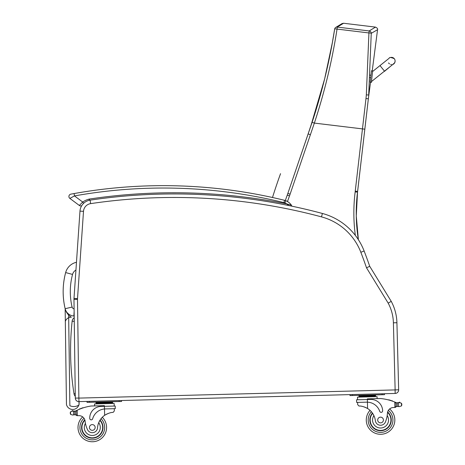 <?xml version="1.0" encoding="UTF-8"?>
<svg xmlns="http://www.w3.org/2000/svg" width="465" height="465" viewBox="0 0 465 465"><rect width="100%" height="100%" fill="white"/><g stroke="black" fill="none" stroke-linecap="round" stroke-linejoin="round"><path stroke-width="0.7" d="M370.588 82.084L368.483 97.633A95.389 95.389 -90 0 1 368.611 96.575L368.553 97.063M358.37 239.684A168.551 168.551 90 0 1 357.521 192.167L356.271 215.969L358.387 239.708A168.551 168.551 90 0 1 357.533 192.167A95.215 95.215 -90 0 0 357.626 191.394L368.576 96.836M372.215 70.889L377.557 29.702C377.958 28.859 377.266 27.993 375.476 27.11L343.589 23.25L342.06 23.581L335.672 27.464A2.383 2.36 56.1 0 1 337.288 27.086L343.589 23.25M375.476 27.11L369.175 30.946A2.383 2.36 54.9 0 1 371.256 33.311A2.383 0.355 -178.7 0 0 368.931 32.945L366.333 94.802A93.099 92.012 114.6 0 1 365.972 98.597L368.361 98.731M368.367 98.69L368.466 97.766M365.972 98.597L355.248 191.121A92.831 92.831 90 0 1 355.161 191.876L357.521 192.167A95.215 95.215 -90 0 0 357.614 191.394L368.536 97.15M368.611 96.575L368.547 97.098M334.672 29.004A2.383 2.36 56.1 0 1 335.672 27.464A2.383 2.383 0 0 0 334.655 29.039A2.383 0.355 -170.3 0 0 334.661 29.074C329.743 60.613 322.222 91.698 312.096 122.341L287.847 193.411A95.215 95.215 90 0 1 287.26 195.091A593.491 593.491 -90 0 0 285.318 200.537L287.26 195.091L289.497 195.899A97.592 97.592 -90 0 0 290.102 194.178L314.357 123.091C324.547 92.192 332.109 60.857 337.044 29.086A2.383 0.355 -170.3 0 0 334.655 29.039L332.336 42.722L324.657 78.835L310.539 126.98M394.843 62.455L395.099 61.072A3.569 3.569 179 0 1 392.844 64.449A3.569 3.569 179 0 0 395.099 61.072L395.093 60.874A3.569 3.569 179 0 1 393.076 64.153M370.216 82.026L371.401 82.16L372.639 70.936L371.401 82.171L370.216 82.026L371.454 70.808L372.639 70.953L371.454 70.808M390.42 57.544A3.569 3.569 179 0 1 395.093 60.874M391.431 64.507A3.569 3.569 179 0 1 390.664 64.403M389.507 63.885A3.569 3.569 179 0 1 388.56 62.926M372.645 71.162L372.605 71.505L372.645 71.162M371.471 81.794L371.407 82.386L371.494 81.544L384.363 71.232M371.407 82.375L370.559 82.282M65.646 272.571C62.496 284.58 62.333 296.624 65.158 308.714A74.045 73.993 -176.8 0 1 65.646 272.571A14.357 14.357 0 0 1 76.469 262.283A14.357 14.357 0 0 0 65.646 272.571L72.546 274.426A7.219 7.219 0 0 1 75.94 270.049M68.593 314.032A69.18 69.18 0 0 0 68.634 314.16L69.872 405.736A9.527 9.527 0 0 0 79.05 404.951L78.969 401.621L395.18 393.442L395.087 389.92L78.876 398.098L77.486 299.35L73.964 299.396A11.904 11.904 0 0 1 73.993 298.42A11.904 11.904 0 0 0 73.964 299.396L75.307 398.098A3.569 3.569 0 0 0 78.969 401.621A6.417 6.417 0 0 1 74.138 409.299A6.417 6.417 0 0 1 66.454 404.474L65.158 308.714A9.492 9.492 0 0 0 73.871 315.997L74.133 311.515M73.871 315.997L74.191 316.014M78.829 398.052L75.307 398.098A3.569 3.569 0 0 0 78.969 401.621L87.025 401.411L87.048 402.365L119.174 401.533L119.15 400.58L349.965 394.611L349.994 395.564L352.371 395.506L382.114 394.733L382.091 393.779L395.18 393.442A3.569 3.569 0 0 0 398.656 389.78L396.918 322.722A47.604 47.604 0 0 0 391.239 301.367L369.722 266.3L366.519 267.817L388.182 303.128A44.082 44.082 0 0 1 393.402 322.815L396.918 322.722A47.604 47.604 0 0 0 391.239 301.367L388.182 303.128M395.087 389.92L395.18 393.442A3.569 3.569 0 0 0 398.656 389.78L395.087 389.92M79.98 211.104L73.993 298.42L77.51 298.658L83.497 211.348L79.98 211.104A11.904 11.904 0 0 1 90.105 200.148A572.473 572.473 0 0 1 322.402 213.47A61.892 61.892 0 0 1 364.13 251.001A478.148 478.148 0 0 1 369.722 266.3M74.214 317.723A4.76 4.76 0 0 0 72.145 321.158L74.266 321.385M75.243 393.611L74.022 393.809A4.76 4.76 0 0 0 75.278 396.343M72.145 321.158A273.344 273.344 0 0 0 74.022 393.809M72.854 415.065L73.598 414.832L72.854 415.065L70.61 414.437L70.238 412.856L70.541 411.787L72.749 411.043L73.505 411.234A4.011 4.011 0 0 0 73.871 411.275L74.772 411.223A4.011 4.011 0 0 0 75.905 410.851A50.604 50.604 0 0 1 76.649 410.485L76.016 411.525L76.091 414.559L76.028 412.042A45.361 45.361 0 0 0 75.993 412.06L76.057 414.565A0.372 0.372 0 0 1 75.574 414.925A4.011 4.011 0 0 0 74.865 414.78L73.598 414.832L74.865 414.78L74.772 411.223L74.249 411.275A0.372 0.372 0 0 0 73.511 411.234L72.749 411.043A1.877 1.877 0 0 0 72.034 410.938A0.372 0.372 0 0 1 72.459 410.618A0.372 0.372 0 0 1 72.767 411.048M77.242 415.658L76.091 414.559A1.122 1.122 0 0 0 77.242 415.658L77.312 415.652A33.736 33.736 0 0 1 79.201 415.664A6.121 6.121 0 0 1 82.689 416.896A14.281 14.281 0 0 0 86.682 440.605A14.281 14.281 0 0 0 106.572 427.097A14.281 14.281 0 0 1 86.682 440.605A14.281 14.281 0 0 1 82.689 416.896M76.649 410.485L77.173 410.235L77.312 415.652A33.736 33.736 0 0 1 79.201 415.664A6.121 6.121 0 0 1 85.083 421.116A26.243 26.243 0 0 0 87.432 429.433A5.249 5.249 0 0 0 97.528 427.829A16.595 16.595 0 0 1 104.648 415.309C108.13 413.28 110.955 412.304 113.117 412.397L114.338 410.944L114.28 408.689L114.338 410.944M105.305 408.921L115.279 408.665L115.21 406.038L101.114 406.398A11.683 11.683 0 0 0 89.733 418.384A1.494 1.494 0 0 0 92.669 418.75A13.491 13.491 0 0 1 104.486 408.968L105.305 408.921L104.486 408.968L104.648 415.309L105.491 414.768M106.154 414.385L106.903 414.001M107.572 413.699L108.066 413.495M77.173 410.235A50.604 50.604 0 0 1 91.123 406.009L104.398 405.666L104.486 408.968M108.461 402.155L112.611 402.045L112.629 402.76L96.028 403.19L96.011 402.475L100.161 402.365L108.461 402.155L108.479 402.864M100.161 402.365L100.178 403.079M96.046 403.905L96.028 403.19M82.421 408.125A0.372 0.372 0 0 1 83.113 407.898M81.009 408.625A0.372 0.372 0 0 1 81.695 408.375M79.602 409.177A0.372 0.372 0 0 1 80.282 408.904M75.475 411.037A0.372 0.372 0 0 1 75.975 411.38L76.057 414.565M72.034 410.938A1.877 1.877 0 0 1 72.749 411.043M70.238 412.856L70.25 413.379M94.604 405.922L94.552 403.94L114.14 403.434L114.21 406.061M119.174 401.533L121.551 401.469L121.528 400.522M87.025 401.411L89.402 401.347L89.431 402.301M100.062 420.093A10.712 10.712 0 0 1 88.274 437.396A10.712 10.712 0 0 1 84.799 419.819M102.3 417.279A14.281 14.281 0 0 1 106.572 427.097A14.281 14.281 0 0 0 102.3 417.279M97.528 427.829A16.595 16.595 0 0 1 98.714 422.702L99.772 420.563A16.595 16.595 0 0 0 98.714 422.702A7.998 7.998 0 0 1 94.901 435.031A7.998 7.998 0 0 1 85.432 423.359L85.083 421.116A6.121 6.121 0 0 0 84.967 420.406L85.083 421.116M81.921 427.736A10.381 10.381 0 0 1 84.909 420.18A10.381 10.381 0 0 0 96.226 437.071A10.381 10.381 0 0 0 99.876 420.383A10.381 10.381 0 0 1 96.226 437.071A10.381 10.381 0 0 1 81.921 427.736M89.437 427.544A2.854 2.854 0 0 0 93.785 429.904A2.854 2.854 0 0 0 93.657 424.958A2.854 2.854 0 0 0 89.437 427.544M357.632 402.394L357.69 404.655L358.98 406.038C361.136 405.835 364.008 406.66 367.588 408.514A16.595 16.595 0 0 1 375.348 420.645A5.249 5.249 0 0 0 385.514 421.726A26.243 26.243 0 0 0 387.426 413.298A6.121 6.121 0 0 1 393.018 407.549A33.736 33.736 0 0 1 394.907 407.445L396.07 406.288L395.988 403.254L394.768 402.027L394.907 407.445A33.736 33.736 0 0 0 393.018 407.549A6.121 6.121 0 0 0 389.6 408.962A6.121 6.121 0 0 1 393.018 407.549M364.078 406.875L364.583 407.049M365.269 407.323L366.036 407.666M366.722 408.014L367.588 408.514L367.426 402.167L366.6 402.167L367.426 402.167L367.356 399.516L356.562 399.795L356.632 402.423L366.6 402.167M380.614 398.528A50.604 50.604 0 0 1 394.768 402.027A50.604 50.604 0 0 0 392.286 401.092A0.372 0.372 0 0 0 391.594 400.853A50.604 50.604 0 0 0 390.85 400.615A0.372 0.372 0 0 0 390.152 400.4A50.604 50.604 0 0 0 389.414 400.185A0.372 0.372 0 0 0 388.717 399.993A50.604 50.604 0 0 0 380.614 398.528L367.338 398.871L367.356 399.516L370.657 399.429A11.683 11.683 0 0 1 382.643 410.81A1.494 1.494 0 0 1 379.731 411.327A13.491 13.491 0 0 0 367.426 402.167M399.208 402.609A0.372 0.372 0 0 1 399.493 402.161A0.372 0.372 0 0 1 399.935 402.458A1.877 1.877 0 0 0 399.226 402.603L398.482 402.835L398.575 406.433L397.302 406.439A4.011 4.011 0 0 0 396.604 406.625A0.372 0.372 0 0 1 396.104 406.288L396.023 403.103A0.372 0.372 0 0 1 396.505 402.737A4.011 4.011 0 0 1 396.064 402.574A50.604 50.604 0 0 0 395.302 402.248A50.604 50.604 0 0 1 396.064 402.574A4.011 4.011 0 0 0 397.215 402.888L397.302 406.439L399.33 406.619L401.539 405.881L401.841 404.806M399.563 402.155A0.372 0.372 0 0 1 399.935 402.458A1.877 1.877 0 0 0 399.226 402.603L401.469 403.231L401.824 404.283M399.226 402.603L398.482 402.835A0.372 0.372 0 0 0 397.744 402.911A4.011 4.011 0 0 0 398.476 402.835L397.215 402.888A4.011 4.011 0 0 1 396.505 402.737M358.951 395.674L375.551 395.244L375.569 395.959L358.968 396.389L358.951 395.674M371.401 395.355L371.419 396.07M363.101 395.57L363.119 396.285M375.569 395.959L375.551 395.244M394.977 407.439A1.122 1.122 0 0 0 396.07 406.288A1.122 1.122 0 0 1 394.977 407.439M357.562 399.772L357.492 397.145L377.08 396.633L377.132 398.615L377.08 396.633M382.114 394.733L384.497 394.675L384.468 393.721M349.994 395.564L349.965 394.611L352.348 394.553L352.371 395.506M372.419 413.048A10.712 10.712 0 0 0 385.084 429.724A10.712 10.712 0 0 0 387.647 411.984M367.978 413.24A14.281 14.281 0 0 1 370.035 410.357A14.281 14.281 0 0 0 386.834 432.839A14.281 14.281 0 0 0 389.6 408.962A14.281 14.281 0 0 1 393.128 426.789A14.281 14.281 0 0 0 392.762 412.6M387.426 413.298L387.194 415.559A7.998 7.998 0 0 1 382.98 427.637A7.998 7.998 0 0 1 373.895 415.588L372.727 413.501M387.554 412.35A10.381 10.381 0 0 1 384.863 429.457A10.381 10.381 0 0 1 372.616 413.333M383.41 419.942A2.854 2.854 0 0 0 379.062 417.576A2.854 2.854 0 0 0 379.19 422.522A2.854 2.854 0 0 0 383.41 419.942M356.632 402.423L360.294 402.33M398.104 402.539A0.372 0.372 0 0 1 398.476 402.835A4.011 4.011 0 0 1 397.744 402.911L397.215 402.888M389.414 400.185A0.372 0.372 0 0 0 389.031 399.795M390.85 400.615A0.372 0.372 0 0 0 390.472 400.202M392.286 401.092A0.372 0.372 0 0 0 391.914 400.656M397.302 406.439A4.011 4.011 0 0 0 396.604 406.625M398.575 406.433L399.33 406.619M369.844 420.29A10.712 10.712 0 0 0 371.401 425.574M89.704 200.212L89.199 199.078L89.141 200.334M69.855 198.398A2.383 2.383 0 0 1 70.843 194.149L71.982 193.94L70.843 194.149A2.383 2.383 0 0 0 69.855 198.398A2.383 2.383 0 0 1 70.843 194.149A2.383 2.383 0 0 0 69.855 198.398L74.481 195.91L74.063 193.562L70.843 194.149A2.383 2.383 0 0 0 69.855 198.398L79.335 205.466A2.383 2.383 0 0 0 81.671 205.757A2.383 2.383 0 0 1 79.335 205.466A2.383 2.383 0 0 0 81.671 205.757A2.383 2.383 0 0 1 79.335 205.466A2.383 2.383 0 0 0 81.671 205.757M74.063 193.562L72.552 193.835L74.063 193.562A508.21 508.21 0 0 1 284.51 200.299A9.521 9.521 0 0 1 285.777 200.706A9.521 9.521 0 0 0 284.51 200.299L283.941 202.612A7.144 7.144 0 0 1 284.894 202.914L285.777 200.706A12.613 12.613 0 0 1 291.433 205.205L286.795 203.92L288.823 205.547L286.795 203.92A573.665 573.665 0 0 0 89.199 199.078A20.175 20.175 0 0 0 82.7 202.037L83.601 203.345M290.561 204.908L291.433 205.205A12.613 12.613 0 0 0 285.777 200.706A12.613 12.613 0 0 1 291.433 205.205A12.613 12.613 0 0 0 285.777 200.706M79.335 205.466L82.7 202.037L74.47 195.91M280.54 173.672A593.491 593.491 0 0 0 272.484 197.503M74.092 308.847A2.348 2.348 0 0 1 72.104 307.063L65.158 308.714A13.52 13.52 0 0 0 71.348 317.194A6.033 6.033 0 0 0 65.333 321.46M366.333 94.802L368.693 95.104L371.256 33.311L377.557 29.702M369.175 30.946L337.288 27.086L337.044 29.086L368.931 32.945L369.175 30.946M355.161 191.876A170.934 170.934 -90 0 0 355.336 235.395M355.248 191.121L357.614 191.394L364.833 129.183L314.357 123.091L312.096 122.341M287.486 201.543A591.114 591.114 90 0 1 289.497 195.899M290.102 194.178L287.847 193.411L287.26 195.091M310.364 134.71L308.132 133.891M372.575 71.529L380.004 65.577L384.468 71.151L371.465 81.567M370.221 82.253L370.553 82.293M72.104 307.063A66.908 66.85 -176.8 0 1 72.546 274.426M393.402 322.815L395.134 389.873M78.876 398.098L78.969 401.621M77.486 299.35A8.382 8.382 0 0 1 77.51 298.658M83.497 211.348A8.382 8.382 0 0 1 90.623 203.629L90.105 200.148M90.623 203.629A568.951 568.951 0 0 1 321.489 216.876L322.402 213.47M321.489 216.876A58.369 58.369 0 0 1 360.84 252.268L364.13 251.001M360.84 252.268A474.625 474.625 0 0 1 366.519 267.817M101.039 418.703A12.381 12.381 0 0 1 104.666 427.149A12.381 12.381 0 0 0 101.039 418.703A12.381 12.381 0 0 1 87.408 438.838A12.381 12.381 0 0 1 84.014 418.268A12.381 12.381 0 0 0 87.408 438.838A12.381 12.381 0 0 0 104.666 427.149A12.381 12.381 0 0 1 87.408 438.838A12.381 12.381 0 0 1 84.014 418.268M73.505 411.234L73.598 414.832M70.541 411.787L70.61 414.437M401.469 403.231L401.539 405.881M371.372 411.717A12.381 12.381 0 0 0 368.181 420.337A12.381 12.381 0 0 1 371.372 411.717A12.381 12.381 0 0 0 386.026 431.119A12.381 12.381 0 0 0 388.351 410.397A12.381 12.381 0 0 1 386.026 431.119A12.381 12.381 0 0 1 368.181 420.337A12.381 12.381 0 0 0 383.474 432.043M369.658 414.146A12.381 12.381 0 0 0 384.044 431.892A12.381 12.381 0 0 0 391.135 413.588M284.894 202.914A10.23 10.23 0 0 1 286.795 203.92M74.481 195.91A505.827 505.827 0 0 1 283.941 202.612M291.625 206.123A1.192 1.192 0 0 0 291.433 205.205L291.625 206.123M368.542 97.139L368.588 96.749M368.379 98.597L368.606 96.615M364.833 129.183L368.332 98.987M357.533 192.167L357.626 191.394M310.504 127.067L310.911 125.87M315.224 112.64L308.138 133.874M287.847 193.411L308.115 133.943M384.468 71.151L393.692 63.775M380.004 65.577L389.205 58.218C389.339 57.143 391.042 57.305 394.314 58.706M384.474 71.377L394.657 62.851M370.965 75.243L369.971 75.138M370.704 77.614L369.844 77.516M98.871 402.399L97.935 402.08L98.871 402.399M112.646 403.475L112.629 402.76M109.752 402.12L110.67 401.754M358.986 397.104L358.968 396.389M372.692 395.32L373.61 394.954M361.811 395.605L360.875 395.285"/></g></svg>
